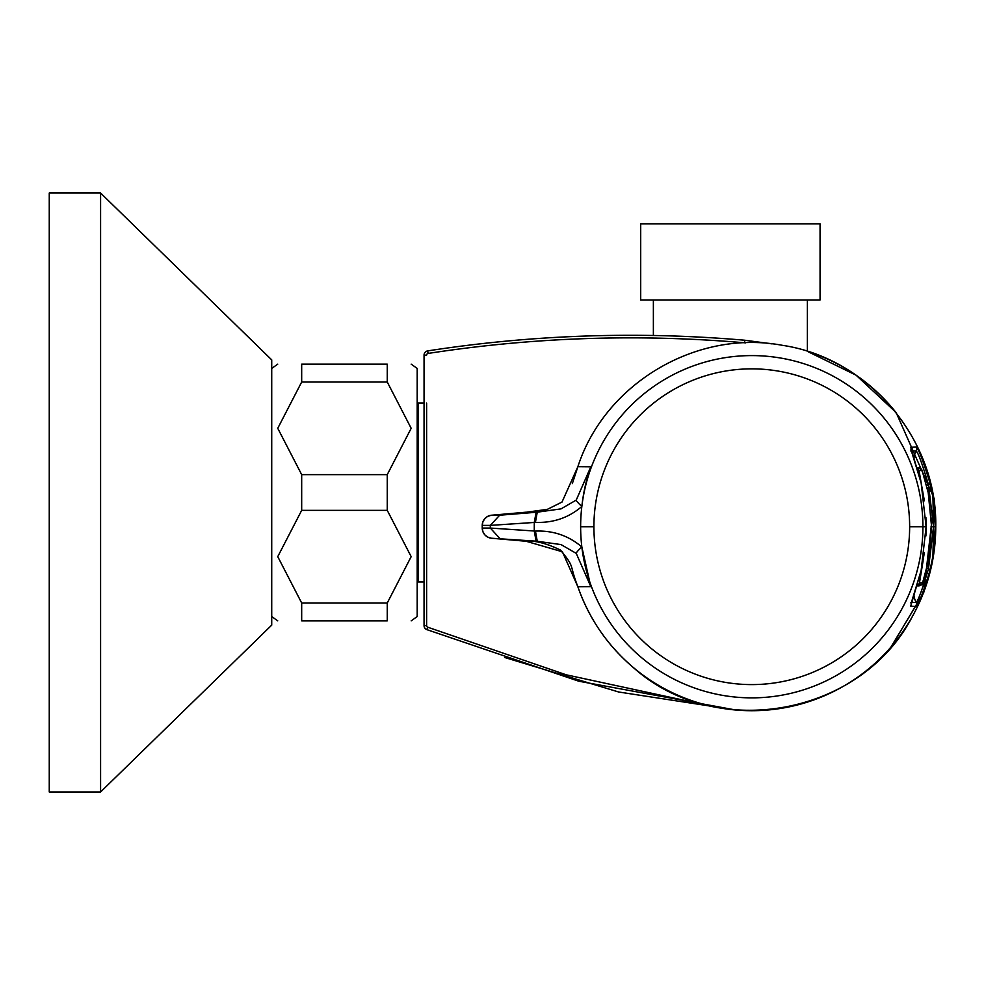 <?xml version="1.0" encoding="UTF-8"?>
<svg xmlns="http://www.w3.org/2000/svg" width="985" height="985" viewBox="0 0 985 985"><rect width="100%" height="100%" fill="white"/><g stroke="black" fill="none" stroke-linecap="round" stroke-linejoin="round"><path stroke-width="1.48" d="M49.25 791.989L49.25 193.011L100.593 193.011L100.593 791.989L49.25 791.989M100.593 791.989L271.725 625.13L271.725 359.87L100.593 193.011M807.392 299.969L807.392 351.374M820.062 299.969L640.706 299.969L640.706 223.817L820.062 223.817L820.062 299.969M301.681 364.142L387.253 364.142C419.438 364.142 419.438 364.142 387.253 364.142L301.681 364.142C269.496 364.142 269.496 364.142 301.681 364.142L301.681 382.008L277.758 428.303L301.681 474.635L301.681 510.365L387.253 510.365L411.176 556.648L387.253 602.992L387.253 620.858C419.438 620.858 419.438 620.858 387.253 620.858L301.681 620.858C269.496 620.858 269.496 620.858 301.681 620.858L301.681 602.992L387.253 602.992M301.681 510.365L277.758 556.648L301.681 602.992M301.681 382.008L387.253 382.008L411.176 428.303L387.253 474.635L387.253 510.365M301.681 474.635L387.253 474.635M387.253 364.142L387.253 382.008M417.197 368.427L411.176 364.142L417.197 368.427L417.197 616.573L411.176 620.858L417.197 616.573M417.197 403.788L418.059 403.074L418.059 581.926L424.055 581.926M772.092 343.876L744.783 340.231L744.562 342.78C638.575 333.656 533.082 337.215 428.069 353.443L427.687 350.894C532.897 334.641 638.588 331.083 744.783 340.231L772.092 343.876M896.276 412.863L934.322 498.878L923.733 592.748L890.957 647.034M735.795 710.013L578.774 681.214L426.85 629.624A4.272 4.272 0 0 1 424.055 625.61L424.055 355.129A4.272 4.272 0 0 1 427.687 350.894M504.726 657.5L618.617 691.987L735.943 710.025M891.499 646.419L923.524 592.674M921.369 483.894L919.005 470.571L922.12 470.547L928.215 492.648L931.576 526.704L928.486 560.76L922.576 582.861A4.272 4.272 91 0 1 918.562 585.866L917.06 585.853M917.183 585.447A4.272 4.272 -90.3 0 0 919.461 582.849L923.105 560.76M807.392 351.362A183.973 183.973 0 0 1 895.673 412.099L856.063 375.174L807.392 351.362M910.768 450.982L916.235 451.056C918.242 452.878 922.329 464.095 928.486 484.706L933.509 526.716L935.75 526.729C937.461 439.433 868.585 358.048 782.225 345.292C696.42 329.162 604.753 383.608 577.875 466.681L590.828 466.791C586.309 479.584 583.305 492.82 581.839 506.487C568.665 517.765 553.201 523.06 535.421 522.358L537.256 512.188L536.111 512.286L534.276 522.456L535.421 522.358M910.719 447.276L916.382 447.042C918.734 449.295 923.253 461.239 929.926 482.835L932.955 497.45L933.534 526.741L932.943 556.057L929.926 570.611C923.253 592.219 918.734 604.15 916.382 606.415L910.719 606.169L921.147 570.487L926.109 526.741L921.147 482.97L910.719 447.276A4.272 4.272 86.9 0 1 911.113 449.862M535.421 531.1L534.264 531.001L536.111 541.171L537.256 541.27L535.434 531.1C553.201 530.398 568.665 535.692 581.839 546.971A171.144 171.144 180 0 0 761.91 697.565A171.144 171.144 180 0 0 922.92 526.729A171.144 171.144 0 0 0 761.91 355.893A171.144 171.144 0 0 0 581.839 506.487A171.144 171.144 180 0 0 581.839 546.971L590.815 586.629M932.955 497.45L935.319 526.729L932.943 556.057M577.875 586.777C588.956 618.383 607.203 645.089 632.616 666.894C715.541 742.308 861.74 715.664 912.726 615.834C927.944 588.082 935.615 558.384 935.75 526.729L935.75 526.729A183.973 183.973 180 0 1 577.875 586.777L562.41 551.785L526.088 541.258C534.941 540.371 546.404 543.301 560.453 550.049C575.609 568.554 568.702 563.112 577.875 586.777L590.828 586.666L576.25 553.385A10.269 1.268 -41.1 0 1 581.839 546.971M561.031 508.876L537.219 512.188L561.031 508.876L576.25 500.072L590.828 466.791M536.111 541.171L491.613 538.241L526.088 541.258L537.256 541.27L561.031 544.582L576.25 553.385M537.256 512.188L526.088 512.2L491.613 515.217L499.666 515.217L490.308 525.387L482.231 525.387A269.545 269.545 111.1 0 0 482.231 528.071L490.308 528.058L499.666 538.241M534.276 522.456L534.264 531.001L490.308 528.058L490.308 525.387L534.264 522.456M499.666 515.217L536.111 512.286M527.418 512.077L547.389 509.344L562.004 502.067L577.875 466.681L572.322 483.635M931.059 526.729L933.509 526.716L928.486 568.751C922.329 589.362 918.242 600.567 916.235 602.389L910.768 602.475M926.971 567.902A17.114 6.735 -168.4 0 0 928.486 568.751A4.272 1.798 -165.9 0 1 929.926 570.611M599.286 567.582A157.871 157.871 -105 0 0 792.63 679.219A157.871 157.871 -105 0 0 904.267 485.864A157.871 157.871 -105 0 0 710.911 374.238A157.871 157.871 -105 0 0 599.286 567.582M745.497 342.866L744.562 342.78M424.055 355.129L426.616 355.129A1.711 1.711 0 0 1 428.069 353.443M424.055 625.61L426.616 625.61L426.616 403.074M708.609 705.568L566.19 674.799L427.736 627.211L426.85 629.624M427.736 627.211A1.711 1.711 0 0 1 426.616 625.61L426.616 581.926M917.269 468.294A4.272 4.272 90.3 0 1 919.005 470.571M922.12 470.547A4.272 4.272 -91 0 0 918.118 467.579L917.047 467.567M918.562 585.866L917.047 585.89L918.562 585.866C923.61 579.673 919.596 597.206 928.486 560.797L928.473 560.822M922.576 582.861L919.461 582.849M909.647 526.729L926.109 526.729L925.9 517.47M913.981 458.123A17.114 17.114 90 0 1 916.235 451.056A4.272 4.272 89.7 0 0 916.382 447.042M929.926 482.835A4.272 1.798 165.9 0 1 928.486 484.706A17.114 6.735 168.4 0 0 926.688 485.728M576.25 500.072A10.269 1.268 41.1 0 0 581.839 506.487M491.343 538.216L487.673 537.084L484.952 534.966L482.921 531.715L482.231 528.071A10.269 10.269 89.5 0 0 491.613 538.241M537.256 541.27L561.031 544.582M491.613 515.217A10.269 10.269 90.5 0 0 482.231 525.387L482.945 521.681L484.94 518.504L487.661 516.386L491.343 515.241M580.633 526.729L593.475 526.729M910.719 606.169A4.272 4.272 -86.9 0 0 911.113 603.596M916.382 606.415A4.272 4.272 -89.7 0 0 916.235 602.389A17.114 17.114 -90 0 1 913.981 595.322M653.375 299.969L653.375 335.466M271.725 616.573L277.758 620.858L271.725 616.573M271.725 368.427L277.758 364.142L271.725 368.427M417.197 581.212L418.059 581.926M418.059 403.074L424.055 403.074M928.202 492.623L927.156 487.686M925.728 481.936L921.874 469.882L918.131 467.579M924.373 500.774L921.184 483.093L910.965 449.579M498.459 538.844L491.577 538.241M547.389 509.344L562.004 502.067M498.459 514.613L491.577 515.217M926.122 526.716L925.9 535.963M924.373 552.671L921.184 570.364L910.965 603.879"/></g></svg>
